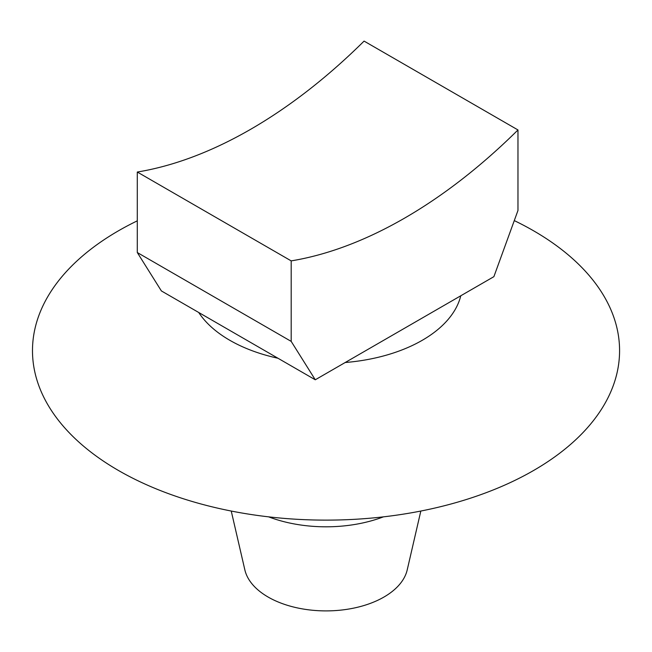 <?xml version="1.0" encoding="UTF-8"?>
<svg xmlns="http://www.w3.org/2000/svg" width="652" height="652" viewBox="0 0 652 652"><rect width="100%" height="100%" fill="white"/><g stroke="black" fill="none" stroke-linecap="round" stroke-linejoin="round"><path stroke-width="0.98" d="M517.973 129.952L517.973 210.457L493.89 276.66L369.04 348.747L315.275 379.782L291.191 341.387L291.191 260.882A476.115 274.883 120 0 0 517.973 129.952L364.077 41.1A476.115 274.883 120 0 1 137.295 172.03L291.191 260.882M291.191 341.387L137.295 252.536L161.378 290.931L315.275 379.782M137.295 252.536L137.295 172.03M460.785 295.772A136.097 78.574 180 0 1 345.177 362.52M277.939 358.233A136.097 78.574 180 0 1 198.721 312.495M420.825 511.046L407.223 569.872A81.907 47.286 180 0 1 326.041 610.9A81.907 47.286 180 0 1 244.85 569.872L231.248 511.046M383.441 516.849A104.116 60.114 180 0 1 268.632 516.849M514.281 220.604A293.547 169.479 180 0 1 533.605 230.808A293.547 169.479 180 0 1 527.501 473.906A293.547 169.479 180 0 1 106.781 463.336A293.547 169.479 180 0 1 137.295 220.841"/></g></svg>
